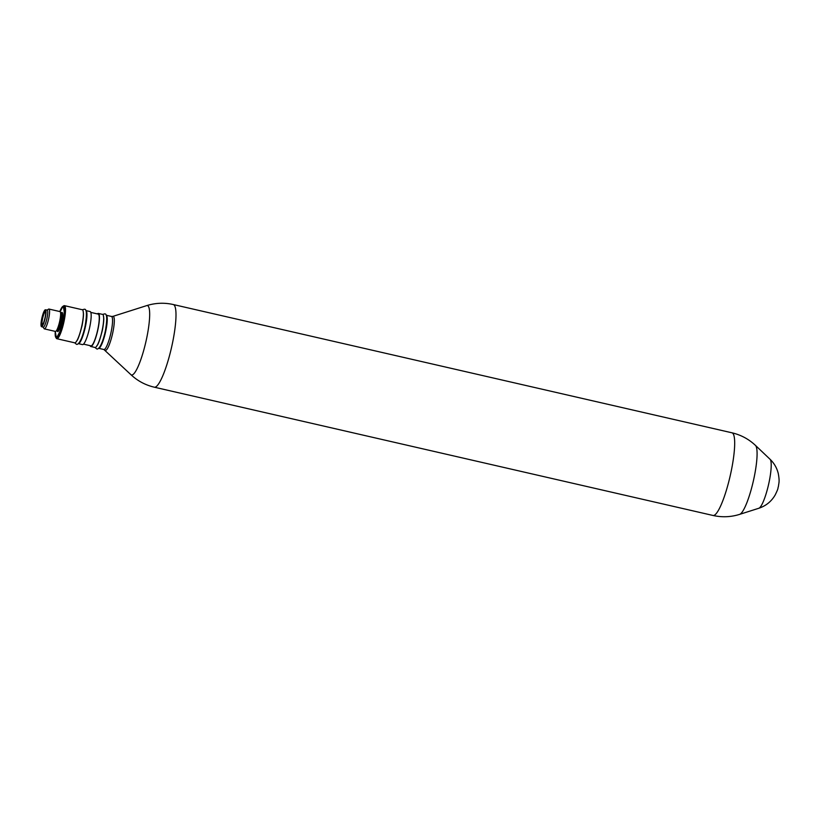 <?xml version="1.0" encoding="UTF-8"?>
<svg xmlns="http://www.w3.org/2000/svg" width="820" height="820" viewBox="0 0 820 820"><rect width="100%" height="100%" fill="white"/><g stroke="black" fill="none" stroke-linecap="round" stroke-linejoin="round"><path stroke-width="1.23" d="M47.181 310.042L48.554 309.15A10.178 1.896 102.9 0 1 48.728 309.058A10.178 1.896 102.9 0 1 48.944 309.048L59.983 311.59A10.178 1.896 102.9 0 1 59.552 321.932A10.178 1.896 102.9 0 1 55.432 331.423A15.354 2.86 -77.1 0 0 56.385 336.948A15.354 2.86 -77.1 0 0 62.607 322.629A15.354 2.86 -77.1 0 0 63.253 307.029A15.354 2.86 -77.1 0 0 60.014 311.59M55.278 331.393A16.113 3.003 -77.1 0 0 55.729 337.286A16.113 3.003 -77.1 0 0 62.74 322.66A16.113 3.003 -77.1 0 0 62.802 306.444A16.113 3.003 -77.1 0 0 59.829 311.549M56.836 338.711L74.702 342.811A16.964 3.157 -77.1 0 0 81.58 326.985A16.964 3.157 -77.1 0 0 82.297 309.745L64.431 305.645A16.964 3.157 102.9 0 1 63.714 322.885A16.964 3.157 102.9 0 1 56.836 338.711A16.964 3.157 102.9 0 1 56.324 338.27L55.729 337.286M62.802 306.444L63.775 305.809A16.964 3.157 102.9 0 1 64.431 305.645M98.574 348.295A16.964 3.157 -77.1 0 0 98.584 348.295A16.964 3.157 -77.1 0 0 105.452 332.469A16.964 3.157 -77.1 0 0 106.169 315.228L111.469 316.448A16.964 3.157 -77.1 0 1 110.751 333.689A16.964 3.157 -77.1 0 1 103.884 349.505L130.821 374.586A35.588 6.621 -77.1 0 0 145.898 341.755A35.588 6.621 -77.1 0 0 146.647 305.635C155.431 302.887 164.308 302.518 173.297 304.538A42.404 7.892 102.9 0 1 171.493 347.629A42.404 7.892 102.9 0 1 154.314 387.194C145.355 385.092 137.524 380.89 130.821 374.586M103.658 337.655A14.842 2.768 -77.1 0 0 106.098 327.016M83.353 332.992A14.842 2.768 -77.1 0 0 85.803 322.352M78.269 343.631A16.964 3.157 -77.1 0 0 78.279 343.631A16.964 3.157 -77.1 0 0 85.536 326.063A16.964 3.157 -77.1 0 0 85.864 310.565L90.087 311.538A16.964 3.157 102.9 0 1 89.759 327.026A16.964 3.157 102.9 0 1 82.502 344.605L78.279 343.631M90.805 312.399L98.226 314.101A16.287 3.034 102.9 0 1 97.898 328.974A16.287 3.034 102.9 0 1 90.938 345.845L83.517 344.133M90.784 346.501L95.007 347.475A16.964 3.157 -77.1 0 0 102.264 329.896A16.964 3.157 -77.1 0 0 102.602 314.409L98.379 313.435A16.964 3.157 102.9 0 1 98.041 328.933A16.964 3.157 102.9 0 1 90.784 346.501A16.964 3.157 102.9 0 1 90.077 345.64M97.365 313.906A16.964 3.157 102.9 0 1 98.379 313.435M58.21 326.719L58.804 327.088L58.015 327.272M58.517 327.17L57.943 327.467M42.845 323.715A7.042 1.312 -77.1 0 0 42.876 324.423A7.042 1.312 102.9 0 1 42.845 323.715A7.042 1.312 -77.1 0 0 42.845 323.715L43.142 323.777M45.407 309.796L47.15 310.032A8.815 1.64 102.9 0 1 47.744 312.174A8.815 1.64 102.9 0 1 46.033 321.911A8.815 1.64 102.9 0 1 43.204 327.221L41.533 326.678A8.661 1.609 102.9 0 1 41 324.587A8.661 1.609 102.9 0 1 42.64 315.157A8.661 1.609 102.9 0 1 45.407 309.796A8.661 1.609 102.9 0 1 45.992 311.897A8.661 1.609 102.9 0 1 44.311 321.46A8.661 1.609 102.9 0 1 41.533 326.678M56.682 330.265A8.989 1.671 -77.1 0 0 57 330.562A8.989 1.671 -77.1 0 0 60.639 322.178A8.989 1.671 -77.1 0 0 61.018 313.045A8.989 1.671 -77.1 0 0 60.608 313.178M60.167 331.003L57.41 336.425M56.785 336.907L56.19 336.764L55.432 332.418A15.262 2.839 -77.1 0 1 55.483 331.434M57.666 328.174L58.671 328.41M60.219 318.519L61.285 318.765M60.147 330.993A15.262 2.839 -77.1 0 0 61.736 325.991L63.796 316.223A15.262 2.839 102.9 0 0 64.206 311.569L63.458 307.213A15.262 2.839 102.9 0 0 62.289 307.572L60.167 311.682M56.19 336.764A15.262 2.839 -77.1 0 0 57.359 336.415M48.944 309.048A10.178 1.896 102.9 0 1 48.739 318.344A10.178 1.896 102.9 0 1 44.382 328.892A10.178 1.896 102.9 0 1 44.075 328.625L43.234 327.231M769.098 482.098A25.287 4.705 -77.1 0 0 770.062 459.272C774.223 463.279 776.981 468.087 778.313 473.704C779.717 481.668 778.908 482.283 778.426 486.362C777.473 489.232 778.877 487.326 775.207 494.921C771.435 501.43 765.972 505.878 758.818 508.267A25.287 4.705 -77.1 0 0 769.098 482.098M770.062 459.272L755.476 445.414A35.588 6.621 102.9 0 1 753.303 481.217A35.588 6.621 102.9 0 1 739.64 514.365C730.866 517.112 721.979 517.481 713 515.462A42.404 7.892 -77.1 0 0 730.179 475.897A42.404 7.892 -77.1 0 0 731.973 432.806L173.297 304.538M146.647 305.635L112.832 316.397A17.415 3.239 102.9 0 1 112.463 334.078A17.415 3.239 102.9 0 1 105.083 350.14M42.343 325.191A7.042 1.312 102.9 0 1 41.953 323.5A7.042 1.312 102.9 0 1 43.255 315.977A7.042 1.312 102.9 0 1 45.479 311.487M45.674 312.717A7.544 1.404 102.9 0 1 43.501 323.111A7.544 1.404 102.9 0 1 41.318 323.767A7.544 1.404 102.9 0 1 43.491 313.373A7.544 1.404 102.9 0 1 45.674 312.717M57 329.691A9.84 1.835 -77.1 0 0 59.706 328.635A9.84 1.835 -77.1 0 0 62.617 315.956A9.84 1.835 -77.1 0 0 60.639 313.824M758.818 508.267L739.64 514.365M755.476 445.414C748.773 439.11 740.942 434.907 731.973 432.806M713 515.462L154.314 387.194M112.832 316.397L111.469 316.448M98.584 348.295L103.884 349.505M102.602 314.409L104.591 313.906C107.102 313.383 107.379 318.97 105.421 330.655C101.895 346.86 97.846 350.078 96.586 348.787L95.007 347.475M103.443 316.602C104.13 317.914 103.791 322.393 102.438 330.029C99.907 339.962 98 345.24 96.719 345.866M82.297 309.745L84.286 309.253C86.797 308.73 87.074 314.306 85.116 326.001C81.59 342.207 77.541 345.415 76.28 344.133L74.712 342.811M83.138 311.938C83.825 313.26 83.486 317.729 82.133 325.376C79.601 335.298 77.695 340.577 76.414 341.202M43.798 323.408L42.968 324.33M45.561 311.497L45.653 312.83C45.889 317.114 42.466 326.452 42.291 325.222L42.404 325.212M57 330.562L57.041 329.609M61.018 313.045L60.639 313.927M44.382 328.892L55.432 331.423"/></g></svg>
